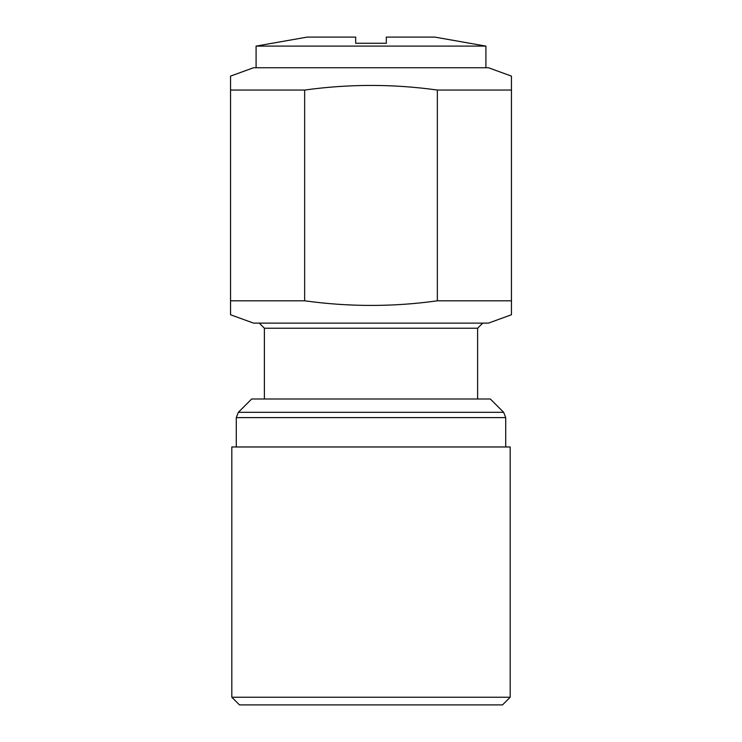<?xml version="1.0" encoding="UTF-8"?>
<svg xmlns="http://www.w3.org/2000/svg" width="742" height="742" viewBox="0 0 742 742"><rect width="100%" height="100%" fill="white"/><g stroke="black" fill="none" stroke-linecap="round" stroke-linejoin="round"><path stroke-width="1.11" d="M230.549 90.051L230.549 76.111L253.532 67.745L488.468 67.745L511.451 76.111L511.451 90.051L437.344 90.051C393.418 83.892 349.185 83.892 304.656 90.051L230.549 90.051L230.549 300.807L304.656 300.807C349.185 306.965 393.418 306.965 437.344 300.807L511.451 300.807L511.451 314.116M511.451 314.756L488.468 323.113L253.532 323.113L230.549 314.756L230.549 300.807M304.656 90.051L304.656 300.807M437.344 90.051L437.344 300.807M511.451 90.051L511.451 300.807M256.083 46.106L307.16 37.1L355.678 37.1L355.678 43.259L386.322 43.259L386.322 37.1L434.84 37.1L485.917 46.106L256.083 46.106L256.083 67.745M482.727 323.113L477.616 328.224L264.384 328.224L259.273 323.113M264.384 328.224L264.384 399.001M477.616 328.224L477.616 399.001M503.651 412.32L490.332 399.001L251.668 399.001L238.349 412.32L503.651 412.32L505.71 417.607L236.29 417.607L238.349 412.32M505.71 446.972L505.71 417.607M236.29 446.972L236.29 417.607M231.819 446.972L510.181 446.972L510.181 697.239L231.819 697.239L231.819 446.972M510.181 697.239L502.519 704.9L239.48 704.9L231.819 697.239M485.917 46.106L485.917 67.745"/></g></svg>
